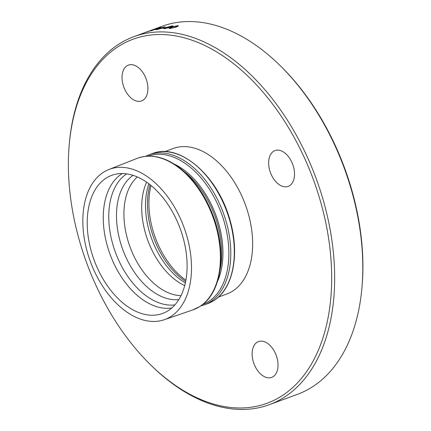 <?xml version="1.0" encoding="UTF-8"?>
<svg xmlns="http://www.w3.org/2000/svg" width="431" height="431" viewBox="0 0 431 431"><rect width="100%" height="100%" fill="white"/><g stroke="black" fill="none" stroke-linecap="round" stroke-linejoin="round"><path stroke-width="0.65" d="M69.272 144.186L69.396 142.774A196.078 122.081 69.8 0 1 133.847 36.673A196.078 122.081 69.8 0 1 305.633 153.361A196.078 122.081 69.8 0 1 269.321 404.682A196.078 122.081 69.8 0 1 151.464 365.693L150.451 364.701A193.955 120.761 -110.2 0 0 305.482 373.192A193.955 120.761 -110.2 0 0 302.95 154.659A193.955 120.761 -110.2 0 0 163.861 34.599A193.955 120.761 -110.2 0 0 69.272 144.186A193.955 120.761 -110.2 0 0 150.451 364.701M269.321 404.682L297.444 394.327A196.078 122.081 -110.2 0 0 361.895 288.226A196.078 122.081 -110.2 0 0 333.756 143.006A196.078 122.081 -110.2 0 0 279.827 65.307A196.078 122.081 -110.2 0 0 161.97 26.318L146.923 31.851A196.078 122.081 -110.2 0 0 145.646 32.303A196.078 122.081 -110.2 0 0 144.627 32.686L144.633 32.702M146.761 32.029L154.551 29.163M154.546 29.141L155.198 28.99M165.208 27.686L164.459 27.988A196.078 122.081 -110.2 0 0 161.911 28.29L162.665 27.993A196.078 122.081 69.8 0 1 165.208 27.686L164.448 27.967A196.078 122.081 -110.2 0 0 161.905 28.274M169.033 28.36L169.841 28.532L176.155 27.121L178.461 25.844L177.626 25.644L171.409 27.126L169.033 28.36L169.83 28.516L176.15 27.105L178.461 25.844M164.556 28.732L163.785 28.629L170.805 27.169L173.138 25.957L172.341 25.838L166.194 27.465C163.877 28.257 163.327 28.678 164.55 28.71L170.795 27.148L173.127 25.941M156.545 29.685L160.838 28.511C162.078 28.02 162.169 27.853 161.108 28.004C162.18 27.875 162.088 28.042 160.849 28.532L156.539 29.669C155.472 29.836 155.575 29.68 156.846 29.195L160.375 28.166M150.392 31L159.572 27.902A196.078 122.081 -110.2 0 0 156.663 28.608L157.428 28.327A196.078 122.081 69.8 0 1 161.296 27.412L150.214 30.989M159.357 27.967A196.078 122.081 -110.2 0 0 156.674 28.629L156.663 28.608M146.675 31.959A196.078 122.081 -110.2 0 0 145.656 32.325L133.847 36.673M289.654 185.648A19.077 11.879 69.8 0 1 288.172 186.391A19.077 11.879 69.8 0 1 270.431 172.589A19.077 11.879 69.8 0 1 274.989 150.586A19.077 11.879 69.8 0 1 292.24 163.15A19.077 11.879 69.8 0 1 289.654 185.648M254.953 366.032A19.077 11.879 69.8 0 1 258.481 341.578A19.077 11.879 69.8 0 1 276.223 355.376A19.077 11.879 69.8 0 1 271.665 377.384A19.077 11.879 69.8 0 1 254.953 366.032M145.102 76.47A19.077 11.879 69.8 0 1 141.573 100.919A19.077 11.879 69.8 0 1 123.832 87.121A19.077 11.879 69.8 0 1 128.39 65.113A19.077 11.879 69.8 0 1 145.102 76.47M279.827 65.307L280.84 66.299A193.955 120.761 69.8 0 1 334.187 143.162A193.955 120.761 69.8 0 1 362.018 286.814L361.895 288.226M164.777 151.61L173.24 148.49A77.532 48.272 69.8 0 1 241.171 194.629A77.532 48.272 69.8 0 1 226.814 294.007L218.35 297.126M176.214 219.126A73.599 45.821 -110.2 0 0 114.167 174.555A73.599 45.821 -110.2 0 0 94.163 260.222A73.599 45.821 -110.2 0 0 164.938 312.47A73.599 45.821 -110.2 0 0 176.214 219.126M179.646 216.906A80.058 49.845 -110.2 0 0 108.854 169.512A80.058 49.845 -110.2 0 0 90.386 261.612A80.058 49.845 -110.2 0 0 164.168 319.754A80.058 49.845 -110.2 0 0 179.646 216.906M170.611 28.236C169.701 28.101 170.175 27.724 172.034 27.105L176.888 25.925C177.782 26.081 177.33 26.469 175.519 27.088L173.386 27.773L170.051 28.112M170.622 28.252C169.712 28.123 170.186 27.746 172.039 27.126L176.893 25.946M165.332 28.43C164.464 28.371 164.954 28.031 166.797 27.406L171.603 26.119C172.459 26.199 171.985 26.55 170.18 27.175L164.793 28.365M165.337 28.446C164.47 28.392 164.96 28.053 166.808 27.422L171.613 26.14M165.073 26.76L160.364 28.15L161.851 28.004M157.331 29.383L160.828 28.284L157.331 29.383M156.776 29.421L160.224 28.306M160.235 28.327L160.822 28.29M161.302 27.433L150.381 30.984M147.084 31.846L154.25 29.303M153.813 29.432L154.142 29.34M145.646 32.303L146.405 32.023A196.078 122.081 69.8 0 1 147.682 31.571M142.467 33.499L141.702 33.774M150.047 184.721A67.457 42.001 -110.2 0 0 185.664 281.465M185.896 280.22A67.839 42.238 69.8 0 1 151.033 185.519M185.362 282.887A66.078 41.144 69.8 0 1 148.9 183.832M133.087 175.358A66.983 41.705 -110.2 0 0 122.808 249.678A66.983 41.705 -110.2 0 0 178.827 299.593M181.009 295.634A65.043 40.498 69.8 0 1 130.06 247.006A65.043 40.498 69.8 0 1 137.322 176.952M146.615 182.178A65.043 40.498 -110.2 0 0 184.7 285.624M174.889 304.9A70.539 43.919 69.8 0 1 115.438 252.388A70.539 43.919 69.8 0 1 126.649 173.865M122.323 173.537A72.16 44.926 -110.2 0 0 110.072 254.365A72.16 44.926 -110.2 0 0 171.807 307.955M233.57 237.174A77.532 48.272 -110.2 0 0 222.983 201.325A77.532 48.272 -110.2 0 0 215.236 187.372M207.683 303.634L213.997 300.466C233.537 288.501 240.164 252.878 229.545 218.732C217.321 175.115 179.059 142.429 152.439 153.565A79.956 49.78 69.8 0 1 224.74 206.223A79.956 49.78 69.8 0 1 213.9 300.515A79.956 49.78 69.8 0 1 207.683 303.634L204.159 304.932A79.956 49.78 -110.2 0 0 210.376 301.813A79.956 49.78 -110.2 0 0 221.216 207.521A79.956 49.78 -110.2 0 0 148.91 154.864L145.549 156.329M148.097 156.146A79.035 49.209 69.8 0 1 219.46 208.383A79.035 49.209 69.8 0 1 208.69 301.468A79.035 49.209 69.8 0 1 202.705 304.485M217.483 281.454A74.067 46.117 -110.2 0 0 174.28 164.098M183.94 171.403A73.496 45.756 69.8 0 1 220.101 269.628M199.779 306.538A80.732 50.265 69.8 0 1 192.84 309.916L199.995 306.436C221.421 293.382 227.185 253.056 213.566 216.868C205.986 196.525 195.081 180.503 180.858 168.796C165.612 156.868 151.012 153.404 137.063 158.403A80.732 50.265 69.8 0 1 208.448 206.201A80.732 50.265 69.8 0 1 199.779 306.538M152.439 153.565L148.91 154.864M200.647 305.999L204.159 304.932M164.168 319.754L192.84 309.916M108.854 169.512L137.063 158.403"/></g></svg>
